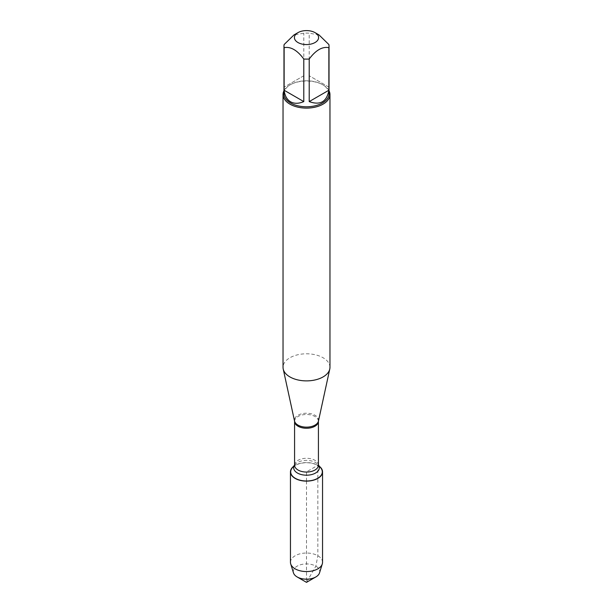 <?xml version="1.0" encoding="UTF-8"?>
<svg xmlns="http://www.w3.org/2000/svg" width="613" height="613" viewBox="0 0 613 613"><rect width="100%" height="100%" fill="white"/><g stroke="black" fill="none" stroke-linecap="round" stroke-linejoin="round"><path stroke-width="0.46" stroke-dasharray="3.06 2.3" d="M329.963 367.34A23.463 13.547 0 0 0 306.5 353.793A23.463 13.547 0 0 0 283.037 367.34M292.186 467.987A15.815 9.126 180 0 1 317.68 465.413A15.815 9.126 180 0 1 320.814 467.987M283.972 90.755A23.463 13.547 180 0 1 289.911 84.969A23.463 13.547 180 0 1 323.089 84.969L323.089 84.969A23.463 13.547 180 0 1 329.028 90.755M328.867 87.107L309.213 75.767L328.867 87.107L328.867 44.534M309.213 75.767L309.213 33.186A22.528 13.003 0 0 0 303.787 33.186L293.964 34.941M319.036 34.941L309.213 33.186M303.787 75.767L284.133 87.107L303.787 75.767L303.787 33.186M284.133 87.107L284.133 44.534M283.972 93.781A22.528 13.003 180 0 1 290.57 84.586A22.528 13.003 180 0 1 322.43 84.586A22.528 13.003 180 0 1 329.028 93.781M293.343 466.57A16.045 9.264 180 0 1 317.848 465.313A16.045 9.264 180 0 1 319.657 466.57M290.455 562.297A16.045 9.264 180 0 1 306.5 553.033A16.045 9.264 180 0 1 322.545 562.297M319.519 572.894A13.225 7.632 0 0 0 315.848 566.159A13.225 7.632 0 0 0 300.378 564.788A13.225 7.632 0 0 0 293.481 572.894M306.5 481.128L306.5 582.35L315.848 566.159L317.848 555.746L317.848 478.416M317.848 478.224L317.848 465.313L306.5 471.864L306.5 480.99M318.461 421.054A12.053 6.958 0 0 0 315.021 415.262A12.053 6.958 0 0 0 301.198 413.936A12.053 6.958 0 0 0 294.539 421.054M294.577 421.369A11.923 6.889 180 0 1 301.933 415.009A11.923 6.889 180 0 1 314.936 416.503A11.923 6.889 180 0 1 318.423 421.369M318.423 465.167A11.923 6.889 0 0 0 314.936 460.302A11.923 6.889 0 0 0 301.933 458.808A11.923 6.889 0 0 0 294.577 465.167M294.577 465.083A12.819 7.402 180 0 1 294.891 464.654A12.819 7.402 180 0 1 315.565 462.562A12.819 7.402 180 0 1 318.109 464.654A12.819 7.402 180 0 1 318.423 465.083M290.57 84.586L289.911 84.969M322.43 84.586L323.089 84.969"/><path stroke-width="0.92" d="M283.037 94.548L283.037 367.34A23.463 13.547 0 0 0 283.221 369.026A23.463 13.547 0 0 0 289.911 376.918A23.463 13.547 0 0 0 314.109 380.152A23.463 13.547 0 0 0 329.779 369.026A23.463 13.547 0 0 0 329.963 367.34L329.963 94.548A23.463 13.547 180 0 1 315.48 107.068A23.463 13.547 180 0 1 289.911 104.133A23.463 13.547 180 0 1 283.037 94.548A23.463 13.547 180 0 1 283.972 90.755M318.423 465.045L320.814 467.987A15.815 9.126 180 0 1 306.5 480.99A15.815 9.126 180 0 1 292.186 467.987L294.577 465.045M329.028 90.755A23.463 13.547 180 0 1 329.963 94.548M297.949 42.519A12.099 6.988 0 0 0 315.051 42.519A12.099 6.988 0 0 0 315.051 32.642A12.099 6.988 0 0 0 307.956 30.65A12.099 6.988 0 0 0 297.949 32.642A12.099 6.988 0 0 0 297.949 42.519M309.213 101.589C320.239 105.566 326.79 101.781 328.867 90.241L309.213 101.589L309.213 59.009C315.764 50.189 322.315 46.404 328.867 47.661A22.528 13.003 0 0 0 329.028 46.098A22.528 13.003 0 0 0 328.867 44.534L319.036 34.941L315.051 32.642M328.867 90.241L328.867 47.661M297.949 32.642L293.964 34.941L284.133 44.534A22.528 13.003 0 0 0 283.972 46.098A22.528 13.003 0 0 0 284.133 47.661C290.685 46.412 297.236 50.189 303.787 59.009A22.528 13.003 0 0 0 309.213 59.009M284.133 90.241C284.815 95.766 286.953 99.612 290.57 101.789C294.263 103.835 298.669 103.766 303.787 101.589L284.133 90.241L284.133 47.661M303.787 101.589L303.787 59.009M329.028 46.098L329.028 93.781A22.528 13.003 180 0 1 315.12 105.804A22.528 13.003 180 0 1 290.57 102.984A22.528 13.003 180 0 1 283.972 93.781L283.972 46.098M319.657 466.57A16.045 9.264 180 0 1 322.545 471.864A16.045 9.264 180 0 1 312.638 480.423A16.045 9.264 180 0 1 295.152 478.416A16.045 9.264 180 0 1 290.455 471.864A16.045 9.264 180 0 1 293.343 466.57M322.545 471.864L322.545 562.297A16.045 9.264 180 0 1 322.292 563.929A16.045 9.264 180 0 1 311.304 571.132A16.045 9.264 180 0 1 295.152 568.849A16.045 9.264 180 0 1 290.708 563.929A16.045 9.264 180 0 1 290.455 562.297L290.455 471.864M290.708 563.929L293.481 572.894A13.225 7.632 0 0 0 297.152 576.948A13.225 7.632 0 0 0 315.848 576.948A13.225 7.632 0 0 0 319.519 572.894L322.292 563.929M306.5 582.35L297.152 576.948A13.225 7.632 0 0 0 297.152 576.956L306.5 582.35L315.848 576.948M318.461 421.054L318.423 421.369A11.923 6.889 180 0 1 306.5 428.257A11.923 6.889 180 0 1 294.577 421.369L294.539 421.054A12.053 6.958 0 0 0 297.979 425.108A12.053 6.958 0 0 0 310.408 426.771A12.053 6.958 0 0 0 318.461 421.054L329.779 369.026M294.577 421.369L294.577 465.167A11.923 6.889 0 0 0 306.5 472.056A11.923 6.889 0 0 0 318.423 465.167L318.109 464.654M318.423 465.083A12.819 7.402 180 0 1 306.5 475.198A12.819 7.402 180 0 1 294.577 465.083M294.539 421.054L283.221 369.026M318.423 421.369L318.423 465.167M294.577 465.167L294.891 464.654"/></g></svg>
